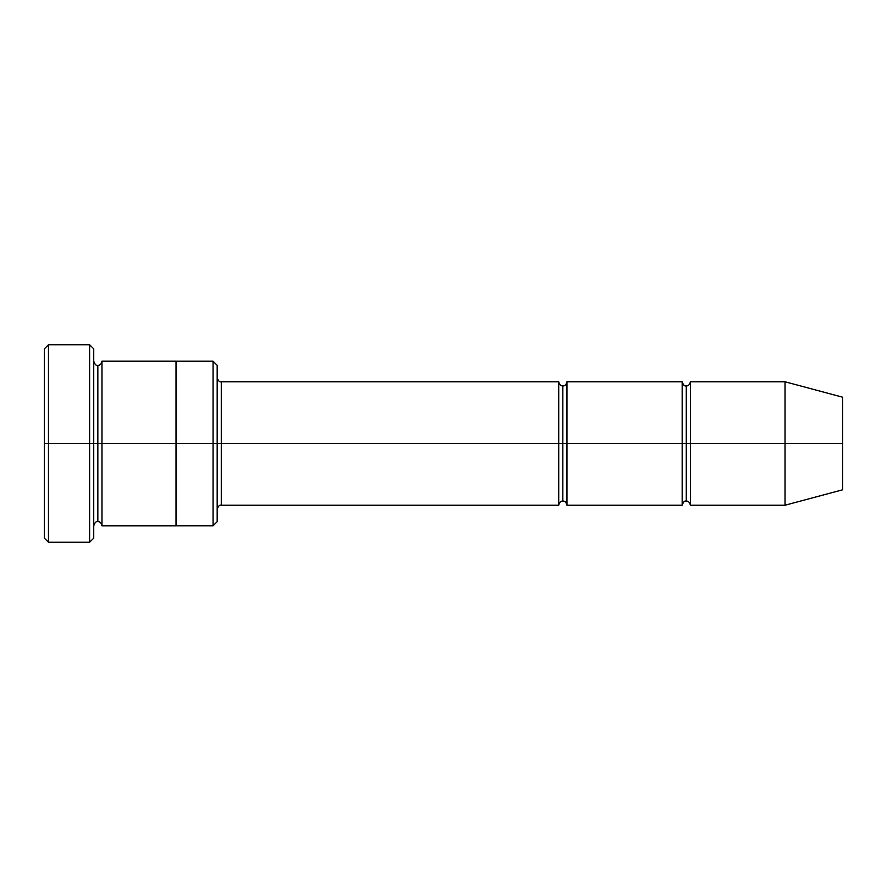 <?xml version="1.0" encoding="UTF-8"?>
<svg xmlns="http://www.w3.org/2000/svg" width="887" height="887" viewBox="0 0 887 887"><rect width="100%" height="100%" fill="white"/><g stroke="black" fill="none" stroke-linecap="round" stroke-linejoin="round"><path stroke-width="1.33" d="M221.295 443.5L221.295 505.224L221.295 443.5L217.182 443.5L217.182 365.322L217.182 521.678L217.182 443.5L213.057 443.5L213.057 361.209L213.057 443.5L221.295 443.5L221.295 381.776L221.295 443.5L562.835 443.5L562.835 385.889L562.835 501.111L562.835 443.5L558.721 443.5L558.721 381.776L558.721 505.224L558.721 381.776L558.721 505.224L558.721 443.5L221.295 443.5L221.295 505.224L221.295 443.5M44.35 443.5L44.35 348.857L44.35 443.5L48.463 443.5L48.463 344.744L48.463 443.5L48.463 344.744L48.463 443.5L89.609 443.5L89.609 344.744L89.609 443.5L93.734 443.5L93.734 348.857L93.734 443.5L97.847 443.5L97.847 365.311L97.847 521.689L97.847 443.5L93.734 443.5L93.734 348.857L93.734 538.143L93.734 443.5L89.609 443.5L89.609 344.744L89.609 542.256L89.609 443.5L48.463 443.5L48.463 542.256L48.463 443.5L44.35 443.5L44.35 538.143L44.35 443.5M785.039 443.5L785.039 381.776L785.039 443.5L785.039 381.776L785.039 443.5L842.65 443.5L842.65 397.21L842.65 489.79L842.65 443.5L785.039 443.5L785.039 505.224L785.039 443.5L785.039 505.224L785.039 443.5L690.396 443.5L690.396 381.776L690.396 443.5L785.039 443.5M682.17 443.5L686.283 443.5L686.283 385.889L686.283 501.111L686.283 443.5L682.17 443.5L682.17 381.776L682.17 505.224L682.17 381.776L682.17 505.224L682.17 443.5L566.948 443.5L566.948 505.224L566.948 443.5L562.835 443.5L562.835 501.111L562.835 385.889L562.835 443.5L566.948 443.5L566.948 381.776L566.948 443.5L682.17 443.5M686.283 443.5L686.283 501.111L686.283 385.889L686.283 443.5L690.396 443.5L690.396 505.224L690.396 443.5L686.283 443.5M97.847 443.5L97.847 521.689L97.847 365.311L97.847 443.5L101.961 443.5L101.961 525.803L101.961 443.5L97.847 443.5M213.057 443.5L213.057 361.209L213.057 525.791L213.057 443.5L176.025 443.5L176.025 361.209L176.025 443.5L213.057 443.5L213.057 525.791L213.057 443.5M176.025 443.5L176.025 361.197L176.025 525.803L176.025 443.5L101.961 443.5L101.961 361.197L101.961 443.5L176.025 443.5L176.025 361.197L176.025 443.5M566.948 443.5L566.948 505.224L566.948 443.5M101.961 443.5L101.961 525.803L101.961 443.5M690.396 443.5L690.396 381.776L690.396 443.5M89.609 443.5L89.609 542.256L89.609 443.5M48.463 443.5L48.463 542.256L48.463 443.5M842.65 489.79L785.039 505.224L690.396 505.224C689.654 502.264 688.279 500.889 686.283 501.111C684.664 500.534 683.289 501.909 682.17 505.224L566.948 505.224C566.205 502.264 564.831 500.889 562.835 501.111C560.839 500.889 559.464 502.264 558.721 505.224L221.295 505.224C219.677 504.648 218.302 506.022 217.182 509.338M44.35 348.857L48.463 344.744L89.609 344.744L93.734 348.857M217.182 365.322L213.057 361.209L176.025 361.209M842.65 397.21L785.039 381.776L690.396 381.776C689.654 384.736 688.279 386.111 686.283 385.889C684.664 386.466 683.289 385.091 682.17 381.776L566.948 381.776C566.205 384.736 564.831 386.111 562.835 385.889C560.839 386.111 559.464 384.736 558.721 381.776L221.295 381.776C219.677 382.352 218.302 380.978 217.182 377.662M176.025 361.197L101.961 361.197C101.218 364.169 99.843 365.533 97.847 365.311C96.228 365.887 94.854 364.524 93.734 361.197M176.025 525.803L101.961 525.803C101.218 522.831 99.843 521.467 97.847 521.689C96.228 521.112 94.854 522.476 93.734 525.803M217.182 521.678L213.057 525.791L176.025 525.791M93.734 538.143L89.609 542.256L48.463 542.256L44.35 538.143"/></g></svg>
